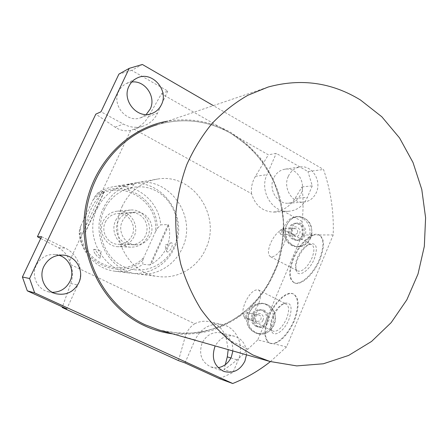 <?xml version="1.0" encoding="UTF-8"?>
<svg xmlns="http://www.w3.org/2000/svg" width="448" height="448" viewBox="0 0 448 448"><rect width="100%" height="100%" fill="white"/><g stroke="black" fill="none" stroke-linecap="round" stroke-linejoin="round"><path stroke-width="0.34" stroke-dasharray="2.24 1.68" d="M333.189 234.931L319.116 234.965C324.559 238.246 324.85 246.406 319.99 259.442C314.02 274.277 300.888 286.132 294.549 282.918C289.072 279.339 288.82 271.102 293.793 258.205C299.376 245.98 306.113 238.235 313.992 234.976L302.109 235.01L257.746 339.92L268.755 342.58C264.158 337.697 264.326 328.927 269.254 316.271C275.027 302.17 286.961 290.97 293.479 294.028C299.303 297.707 299.606 306.645 294.381 320.841C288.249 334.146 281.288 341.774 273.498 343.728L286.558 346.881L333.189 234.931C334.034 212.486 330.809 190.663 323.518 169.467L213.366 105.633M269.483 343.067C263.654 339.018 263.407 330.002 268.75 316.019C274.523 301.918 286.451 290.713 292.964 293.765C298.782 297.444 299.079 306.382 293.849 320.578C287.952 335.182 275.705 346.242 269.483 343.067L273.498 343.728M294.039 282.654C288.568 279.082 288.322 270.844 293.294 257.942C299.135 243.634 311.931 231.605 318.59 234.679C324.05 237.938 324.341 246.098 319.474 259.168C313.499 274.002 300.373 285.863 294.039 282.654L294.549 282.918M319.116 234.965L313.992 234.976M298.06 258.166C295.893 263.502 295.327 267.781 296.38 271.001C298.48 277.967 309.596 270.687 314.266 258.922C317.985 247.873 316.652 242.85 310.274 243.852C305.491 246.008 301.42 250.779 298.06 258.166M308.414 244.653C304.147 246.574 300.507 250.846 297.494 257.46C295.551 262.237 295.047 266.062 295.988 268.934L297.903 271.096C302.697 271.718 307.378 267.389 311.937 258.115C314.647 250.902 314.496 246.383 311.489 244.546L308.414 244.653L310.274 243.852M270.57 256.76C267.747 254.918 267.753 250.393 270.586 243.169C274.198 235.497 278.225 231.011 282.666 229.712L285.18 231.067L286.989 231.302L289.234 233.766L289.05 234.584L288.327 234.965L286.49 234.276L284.374 243.387C279.742 252.778 275.139 257.236 270.57 256.76L297.903 271.096M286.49 234.276L280.706 234.298L282.666 229.712M280.706 234.298L279.714 232.54L279.922 230.468L282.716 228.698L284.379 229.544L285.18 231.067M297.455 233.122L294.84 234.959C292.505 234.444 291.654 232.898 292.275 230.311L294.857 228.48C297.214 228.973 298.077 230.518 297.455 233.122M291.732 229.583C293.966 223.81 302.154 228.284 299.561 233.834C297.36 239.602 289.128 235.166 291.732 229.583M302.406 235.374C300.933 238.498 298.626 240.1 295.484 240.184C289.43 238.806 287.224 234.752 288.859 228.026C290.287 225.002 292.516 223.406 295.54 223.238C301.739 224.482 304.024 228.525 302.406 235.374M303.677 235.374C302.204 238.504 299.891 240.111 296.744 240.195C290.679 238.812 288.467 234.746 290.108 228.004C291.536 224.974 293.77 223.373 296.8 223.205C303.01 224.448 305.306 228.508 303.677 235.374M308.75 238.123C306.135 243.684 302.025 246.506 296.425 246.59C287.28 246.641 280.655 234.394 284.945 225.198C287.426 219.957 291.284 217.157 296.52 216.804C306.001 216.199 313.107 228.698 308.75 238.123M310.593 238.134C307.972 243.712 303.85 246.546 298.234 246.635C289.061 246.68 282.414 234.382 286.72 225.159C289.206 219.89 293.076 217.078 298.329 216.726C307.832 216.121 314.961 228.67 310.593 238.134M270.396 361.609L286.558 346.881M288.238 176.478C282.817 187.886 291.984 203.286 303.358 202.138C309.299 201.566 313.634 198.33 316.366 192.416C321.877 180.695 312.004 164.954 300.222 166.947C294.79 167.81 290.797 170.99 288.238 176.478M246.473 354.81C246.658 345.234 242.626 339.024 234.382 336.185C226.201 334.712 219.828 337.966 215.253 345.946M274.081 324.884C270.631 331.839 265.412 334.79 258.429 333.732C249.385 330.114 246.361 323.098 249.362 312.676C252.644 306.079 257.583 303.1 264.186 303.744C272.798 304.898 278.034 316.165 274.081 324.884M302.109 235.01L302.103 221.441C303.408 209.938 303.386 198.436 302.047 186.917L295.042 198.386C291.732 203.745 287.235 207.67 281.557 210.157L273.756 212.094C262.646 211.68 255.237 205.537 251.53 193.665L134.17 129.22C140.336 126.61 145.102 122.394 148.473 116.57L161.504 93.75L268.358 154.818L276.248 153.356L307.955 171.567L323.518 169.467M161.504 93.75L167.776 91.062L131.678 70.336L142.369 64.484M302.103 221.441L281.557 210.157M251.53 193.665C250.886 187.617 252.202 181.826 255.472 176.294L268.358 154.818M219.481 378.683L232.91 372.546L224.05 369.555C233.016 363.759 240.985 356.944 247.962 349.115L257.746 339.92M268.755 342.58L269.858 343.246M302.047 186.917L312.262 185.853L307.955 171.567M273.314 316.848C270.95 322.694 270.357 327.415 271.538 331.005C273.739 337.977 284.2 331.346 288.854 319.67C292.807 307.726 291.458 302.221 284.81 303.15C280.347 305.183 276.511 309.747 273.314 316.848M282.962 304.024C278.975 305.838 275.548 309.921 272.681 316.282C270.564 321.513 270.032 325.73 271.085 328.933L273.078 331.206C277.67 331.946 282.15 327.802 286.524 318.78C289.436 310.951 289.29 305.995 286.082 303.923L282.962 304.024L284.81 303.15M245.157 317.498L245.062 317.464C242.06 315.37 242.082 310.408 245.129 302.574C249.497 293.569 253.887 289.33 258.3 289.856C261.307 291.833 261.302 296.772 258.283 304.674L252.627 313.751C254.806 314.653 254.923 316.047 252.98 317.929L245.918 319.06C243.953 318.326 243.292 316.842 243.925 314.614L245.258 313.079L247.184 312.754L245.157 317.498L247.761 318.774M252.627 313.751L247.184 312.754M255.494 316.803L256.861 315.218L258.782 314.877C260.814 315.61 261.503 317.134 260.854 319.446L259.476 321.037L257.533 321.367C255.528 320.611 254.845 319.094 255.494 316.803M262.959 320.258C260.68 326.228 252.162 322.056 254.856 316.26C257.169 310.29 265.642 314.507 262.959 320.258M265.905 321.714C263.967 325.612 261.038 327.281 257.124 326.732C251.933 324.727 250.18 320.746 251.882 314.793C253.764 311.013 256.598 309.333 260.389 309.747C265.759 311.64 267.596 315.627 265.905 321.714M267.098 321.944C265.16 325.853 262.226 327.533 258.306 326.984C253.098 324.968 251.345 320.981 253.047 315.011C254.934 311.22 257.779 309.534 261.576 309.949C266.958 311.847 268.8 315.846 267.098 321.944M272.35 324.537C268.906 331.47 263.704 334.404 256.743 333.346C247.727 329.745 244.714 322.75 247.705 312.374C250.975 305.805 255.903 302.837 262.483 303.481C271.068 304.629 276.287 315.851 272.35 324.537M134.17 129.22L130.67 130.346L69.591 260.949L70.89 264.706C72.962 271.169 72.923 277.446 70.778 283.534L62.378 306.874M178.461 360.601L185.108 337.109C186.833 331.162 190.036 326.704 194.712 323.73L70.89 264.706M194.712 323.73C199.623 321.283 204.635 320.634 209.754 321.776C218.249 324.122 223.776 329.801 226.341 338.806L228.2 349.625M247.962 349.115L226.341 338.806M122.377 205.974C107.918 234.786 128.072 273.594 158.116 276.494C177.772 279.395 197.77 267.439 205.766 248.746C221.833 215.925 192.819 172.704 157.494 179.071C141.691 181.804 129.987 190.77 122.377 205.974M130.67 130.346C125.233 131.494 120.058 130.441 115.153 127.193L95.81 114.145M69.591 260.949C67.357 254.974 63.61 250.566 58.352 247.738L40.734 238.459M167.776 91.062L157.517 113.187C154.386 119.666 149.486 124.006 142.806 126.218C136.237 128.145 129.763 127.428 123.379 124.062L100.996 111.776M131.678 70.336L118.91 74.116M131.774 82.018L126.644 83.418C123.11 85.092 120.462 87.741 118.692 91.37C111.434 105.017 126.801 123.278 140.605 117.774L146.222 114.481M312.262 185.853L307.362 197.383C303.374 205.957 297.03 210.599 288.322 211.305C272.132 212.666 259.218 190.848 266.963 174.686L276.248 153.356M273.549 178.388C268.268 189.437 277.2 204.333 288.288 203.218C294.084 202.664 298.312 199.522 300.983 193.799C306.354 182.437 296.722 167.205 285.236 169.148C279.938 169.988 276.041 173.068 273.549 178.388M185.007 362.93L195.026 339.92C201.281 327.858 210.476 322.773 222.617 324.66C236.762 327.555 244.675 345.85 238.168 360.175L232.91 372.546M232.859 350.946C233.038 341.678 229.113 335.664 221.088 332.909C212.722 331.47 206.377 334.908 202.065 343.224C198.576 354.39 201.589 362.331 211.109 367.046L218.148 367.685M41.563 236.718L65.117 248.08C78.4 254.178 84.37 271.594 77.874 284.917L66.763 308.879M58.934 255.22L55.334 254.47C46.777 254.027 40.404 257.656 36.221 265.362C31.018 275.604 37.156 289.162 48.048 291.726L52.382 292.342M225.294 364.7L224.05 369.555M136.657 182.689C121.722 185.276 110.667 193.682 103.494 207.917C89.858 234.881 108.842 271.18 137.239 273.941C155.814 276.679 174.759 265.502 182.342 247.968C197.579 217.174 170.05 176.652 136.657 182.689L157.494 179.071M97.171 208.566C104.199 194.662 115.035 186.435 129.674 183.904C162.411 177.979 189.437 217.588 174.479 247.705C167.037 264.846 148.456 275.772 130.245 273.084C102.407 270.374 83.821 234.909 97.171 208.566M168.123 224.588L149.906 264.964L150.993 264.482C158.004 260.422 163.251 254.744 166.729 247.447C169.854 240.027 170.475 232.702 168.582 225.473L168.123 224.588L160.692 224.84C159.04 201.645 136.752 182.851 114.173 186.598C108.416 187.449 103.057 189.487 98.09 192.707L104.289 191.71L103.863 192.158C98.896 196.045 94.59 201.729 90.955 209.21C87.506 216.849 85.602 224.454 85.238 232.025L85.019 232.96L79.201 233.033C80.825 252.431 96.488 268.985 114.716 271.186C124.947 272.423 134.316 270.138 142.822 264.331L142.772 260.383L143.802 257.438C121.671 281.585 77.151 260.658 80.73 226.206L79.57 229.186L79.201 233.033M149.906 264.964L142.822 264.331M167.776 247.481L166.779 251.776C167.972 252.571 169.579 251.182 171.606 247.61C172.766 244.395 172.637 242.777 171.214 242.76C170.016 243.438 168.868 245.011 167.776 247.481M95.122 253.809C93.492 251.054 93.128 249.553 94.03 249.306C95.11 249.805 96.51 251.373 98.23 254.016C99.585 256.01 100.234 257.326 100.184 257.97C99.305 258.395 97.614 257.006 95.122 253.809M127.182 184.587L134.226 184.24L130.614 183.994L127.182 184.587M98.09 192.707L94.763 196.767L93.128 199.758L80.73 226.206M93.128 199.758C116.788 176.053 159.186 198.733 155.54 231.532L157.153 228.637L160.692 224.84M155.54 231.532L143.802 257.438M105.308 222.169C107.985 216.91 112.157 214.026 117.824 213.506C128.643 212.503 137.021 225.652 132.026 235.581C129.052 241.394 124.382 244.311 118.026 244.328C107.822 244.244 100.514 231.622 105.308 222.169M135.671 244.826C124.93 244.742 117.23 231.336 122.282 221.306C125.098 215.729 129.494 212.671 135.464 212.122C146.854 211.064 155.669 225.014 150.41 235.547C147.28 241.707 142.369 244.804 135.671 244.826L118.026 244.328M115.685 220.438C118.866 214.155 123.827 210.683 130.558 210.017C143.584 208.706 153.72 224.605 147.711 236.617C144.122 243.673 138.482 247.19 130.794 247.167C118.625 246.977 109.956 231.795 115.685 220.438M103.23 221.122C106.294 215.113 111.059 211.786 117.538 211.142C130.071 209.888 139.838 225.103 134.053 236.6C130.592 243.354 125.166 246.719 117.768 246.691C106.053 246.506 97.72 231.986 103.23 221.122M117.846 221.53L116.698 224.958L116.312 228.57L116.71 232.182L117.869 235.609L119.728 238.678L122.192 241.237L125.138 243.152L128.408 244.328L131.841 244.709L135.257 244.289L138.494 243.079L141.389 241.153L143.797 238.599L145.606 235.553L146.726 232.165L147.101 228.603L146.709 225.036L145.583 221.648L143.763 218.596L141.344 216.042L138.443 214.105L135.201 212.89L131.779 212.458L128.352 212.839L125.087 214.01L122.147 215.914L119.694 218.467L117.846 221.53M172.654 333.85C186.351 334.886 199.763 333.642 212.878 330.114C225.596 325.354 237.25 318.679 247.856 310.089C262.948 295.747 273.622 278.438 279.882 258.149C284.939 237.838 284.866 216.546 279.675 196.235C275.318 182.963 269.181 170.654 261.274 159.309C252.448 148.714 242.273 139.754 230.759 132.44C211.142 121.369 190.109 117.606 167.653 121.15M148.473 116.57L157.517 113.187M115.153 127.193L123.379 124.062M58.352 247.738L65.117 248.08M70.778 283.534L77.874 284.917M185.108 337.109L195.026 339.92M230.899 357.974L238.168 360.175M255.472 176.294L266.963 174.686M295.042 198.386L307.362 197.383M103.863 192.158L85.238 232.025M104.289 191.71L85.019 232.96M94.763 196.767C118.944 176.103 158.273 197.182 157.153 228.637M142.772 260.383C120.008 281.607 78.652 262.203 79.57 229.186M168.582 225.473L150.993 264.482M157.399 124.628C183.232 117.494 207.659 120.366 230.686 133.241C242.62 140.857 253.081 150.242 262.069 161.392L272.989 179.855C278.516 193.228 281.966 207.161 283.332 221.659C283.472 236.214 281.484 250.438 277.379 264.326L268.464 283.858C260.708 295.915 251.322 306.393 240.302 315.28C228.514 323.064 215.779 328.63 202.093 331.985C188.104 333.939 174.093 333.368 160.054 330.271L181.115 333.558C195.311 333.385 208.992 330.786 222.163 325.769C234.78 319.474 246.075 311.254 256.038 301.101C265.059 290.035 272.205 277.782 277.486 264.331C281.59 250.443 283.578 236.219 283.444 221.665C282.078 207.172 278.628 193.239 273.101 179.861C266.448 167.054 258.042 155.641 247.89 145.622L230.77 133.241C207.721 120.355 183.26 117.482 157.399 124.628L268.223 87.013M292.964 293.765L293.479 294.028M318.59 234.679L319.088 234.954M295.988 268.934L296.38 271.001M286.989 231.302L311.489 244.546M294.84 234.959L288.137 234.976M294.857 228.48L282.447 228.687M296.744 240.195L295.484 240.184M298.234 246.635L296.425 246.59M271.085 328.933L271.538 331.005M258.3 289.856L286.082 303.923M245.062 317.464L273.078 331.206M258.782 314.877L247.139 312.743M257.533 321.367L245.918 319.06M258.306 326.984L257.124 326.732M261.576 309.949L260.389 309.747M258.429 333.732L256.743 333.346M264.186 303.744L262.483 303.481M142.806 126.218L132.199 129.931M222.617 324.66L209.754 321.776M288.322 211.305L273.756 212.094M140.605 117.774L151.564 113.613M126.644 83.418L135.968 78.635M48.048 291.726L56.084 293.759M55.334 254.47L62.67 255.063M288.288 203.218L303.358 202.138M285.236 169.148L300.222 166.947M211.109 367.046L224.123 371.498M221.088 332.909L234.382 336.185M137.239 273.941L158.116 276.494M104.328 209.619C113.932 188.95 138.348 181.082 156.397 191.083C174.731 200.805 183.114 226.671 174.093 246.534C165.323 266.403 141.966 275.688 123.15 266.426C104.048 257.505 94.517 230.216 104.328 209.619M114.716 271.186L130.245 273.084M171.214 242.76L164.993 245.179L166.779 251.776M114.173 186.598L124.186 184.856M126.65 184.43L129.674 183.904M104.328 191.727L85.098 232.898M135.464 212.122L117.824 213.506M134.226 184.24L129.304 189.907L123.575 184.946M94.03 249.306L101.22 250.656L100.184 257.97M298.329 216.726L296.52 216.804M296.8 223.205L295.54 223.238M292.432 245.146C276.36 237.406 288.82 209.121 304.354 218.294C320.107 226.072 308.039 253.999 292.432 245.146M301.465 223.765C295.221 219.419 285.079 231.274 295.277 239.63C301.459 243.762 311.623 232.4 301.465 223.765M255.444 332.713C238.79 325.399 251.502 296.145 267.518 304.881C283.836 312.234 271.555 341.107 255.444 332.713M264.802 310.559C261.352 309.092 258.255 310.038 255.522 313.393C254.374 317.453 250.505 319.648 258.121 326.973C266.09 328.563 265.927 325.315 268.234 322.566C268.677 318.858 271.746 317.094 264.802 310.559M130.558 210.017L117.538 211.142M130.794 247.167L117.768 246.691"/><path stroke-width="0.67" d="M40.734 238.459L37.408 236.706L41.563 236.718L22.4 277.004L29.579 278.516L129.209 68.365L142.369 64.484L213.366 105.633M62.378 306.874L62.16 307.474L178.461 360.601L185.007 362.93L219.481 378.683L232.725 383.516C246.338 378.006 258.894 370.703 270.396 361.609M232.725 383.516L34.642 292.863L29.579 278.516M128.979 86.234C121.503 100.346 137.346 119.291 151.564 113.613C156.033 112.017 159.326 109.021 161.442 104.625C169.165 89.947 151.676 70.482 137.178 78.014C133.538 79.738 130.805 82.482 128.979 86.234M43.859 266.437C38.489 277.054 44.834 291.11 56.084 293.759C66.181 295.624 73.746 291.99 78.781 282.867C84.594 271.292 76.362 256.094 63.61 255.142C54.774 254.677 48.188 258.446 43.859 266.437M215.253 345.946L214.822 346.881C211.238 358.439 214.334 366.643 224.123 371.498C233.274 373.699 240.206 370.216 244.933 361.049L246.473 354.81M37.408 236.706L95.81 114.145L100.996 111.776L118.91 74.116L129.209 68.365M146.222 114.481L150.198 109.077C156.447 97.009 145.079 80.125 131.774 82.018M218.148 367.685C224.185 366.542 228.586 362.975 231.358 356.978L232.859 350.946M22.4 277.004L27.3 290.842L66.763 308.879L62.16 307.474M52.382 292.342C60.407 292.13 66.287 288.428 70.022 281.232C74.939 271.32 69.418 258.255 58.934 255.22M27.3 290.842L34.642 292.863M228.2 349.625L227.293 356.877L225.294 364.7M252.79 354.928L269.987 361.486L296.761 365.904L323.378 363.77L348.656 355.421L371.549 341.449L391.177 322.61L406.84 299.807L418.006 274.03L424.329 246.327L425.6 217.778L421.786 189.476L413.011 162.506L399.549 137.939L381.842 116.794L360.506 100.022C331.839 82.449 301.078 78.114 268.223 87.013L247.862 95.278C234.842 102.76 222.897 112.174 212.027 123.514C201.953 135.839 193.53 149.565 186.766 164.696C181.082 180.432 177.425 196.79 175.795 213.78C175.375 230.877 177.044 247.71 180.802 264.27C185.707 280.426 192.45 295.462 201.018 309.394C210.504 322.476 221.301 333.805 233.414 343.386L252.79 354.928M167.653 121.15C125.966 128.106 90.093 166.527 84.661 213.366C79.05 260.176 105.084 307.67 144.43 325.696C153.535 329.902 162.943 332.623 172.654 333.85M227.293 356.877L230.899 357.974M157.399 124.628C118.748 136.03 88.217 175.09 85.462 219.615C82.6 264.118 108.052 307.692 145.219 324.806L158.715 329.896L269.987 361.486M135.968 78.635L137.178 78.014M62.67 255.063L63.61 255.142"/></g></svg>
